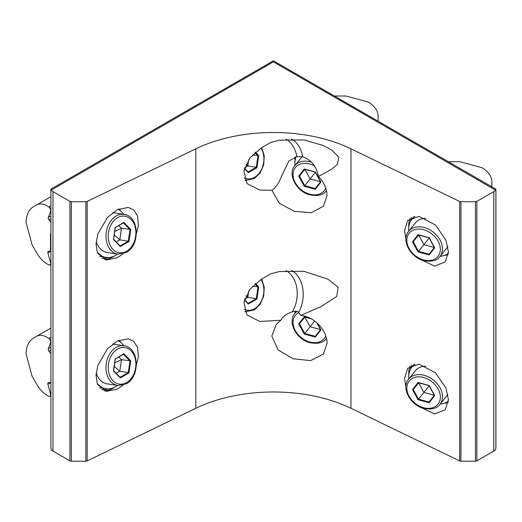 <?xml version="1.0" encoding="UTF-8"?>
<svg xmlns="http://www.w3.org/2000/svg" width="522" height="522" viewBox="0 0 522 522"><rect width="100%" height="100%" fill="white"/><g stroke="black" fill="none" stroke-linecap="round" stroke-linejoin="round"><path stroke-width="0.78" d="M280.732 320.267L259.839 321.467L247.023 315.007L243.937 302.479L249.862 289.345L261.555 279.133L270.735 273.854L279.283 271.557L303.915 271.303L328.051 279.244L338.158 287.231L336.749 296.496L320.684 306.792L300.705 315.373C315.255 316.821 327.392 331.287 327.007 343.398L323.47 354.014L310.655 360.598L293.181 358.797L278.089 349.929L271.838 336.155L276.145 324.58L280.732 320.267C282.931 316.443 286.8 313.624 292.34 311.823C295.145 310.884 297.259 311.047 298.682 312.306A28.736 21.265 98.9 0 0 302.068 285.182A28.736 21.265 98.9 0 0 291.537 270.37M405.894 386.861L404.543 378.404L407.649 368.323L419.009 364.18L435.544 372.858L445.951 388.074L448.405 399.65L445.299 409.731L434.572 413.933L418.644 406.325M410.188 366.013A27.653 20.462 -141.1 0 0 408.726 373.223A27.653 20.462 -141.1 0 0 408.791 374.92M443.987 403.343A27.653 20.462 -141.1 0 0 448.248 402.312M327.007 195.6L323.47 206.216L311.171 212.722L294.291 211.338L279.244 203.228L271.942 190.256L274.324 188.396C276.973 185.786 279.374 181.767 281.534 176.345L288.842 161.057L296.796 156.652L302.708 156.744C311.145 159.66 316.41 166.244 318.498 176.488C324.071 182.4 326.902 188.768 327.007 195.6M295.158 156.894A27.653 20.462 -141.1 0 0 294.95 159.732A27.653 20.462 -141.1 0 0 295.015 161.435M405.894 239.063L404.543 230.6L407.649 220.519L419.009 216.376L435.544 225.06L445.951 240.277L448.405 251.852L445.299 261.933L434.572 266.135L418.644 258.527M410.188 218.216A27.653 20.462 -141.1 0 0 408.726 225.426A27.653 20.462 -141.1 0 0 408.791 227.122M443.987 255.545A27.653 20.462 -141.1 0 0 448.248 254.508M123.075 385.203L117.28 389.112L106.371 391.363L97.288 383.631L96.035 375.116L97.921 365.185L107.499 348.82L117.28 341.055L128.19 338.804L133.678 341.284L137.586 347.417L138.415 356.794L135.792 367.318M104.23 390.821A27.653 20.462 98.9 0 0 112.713 388.394A27.653 20.462 98.9 0 0 114.148 387.487M121.169 342.797A27.653 20.462 98.9 0 0 118.892 340.285M123.075 253.829L117.28 257.738L106.371 259.989L97.288 252.25L96.035 243.735L97.921 233.81L107.499 217.439L117.28 209.674L128.19 207.423L133.678 209.903L137.586 216.036L138.415 225.413L135.792 235.944M104.23 259.441A27.653 20.462 98.9 0 0 112.713 257.02A27.653 20.462 98.9 0 0 114.148 256.106M121.169 211.423A27.653 20.462 98.9 0 0 118.892 208.911M286.095 139.243A27.653 20.462 -81.1 0 1 295.328 150.91A27.653 20.462 -81.1 0 1 296.796 156.652M271.942 190.256L259.839 190.086L247.023 183.627L243.937 171.099L249.862 157.964L261.555 147.752L270.735 142.48L279.283 140.177L303.908 139.929L322.961 145.403L331.79 150.088L338.902 157.174L337.375 164.437L331.894 169.024L318.498 176.488M286.095 270.618A27.653 20.462 -81.1 0 1 295.328 282.291A27.653 20.462 -81.1 0 1 292.34 311.823M273.397 61.864L51.3 190.086L50.895 189.14L50.895 447.778L51.3 449.559A7.04 4.065 0 0 0 52.957 451.073L69.915 460.861A2.01 1.161 0 0 0 71.338 461.2L85.862 461.2A2.01 1.161 0 0 0 87.154 460.933L195.828 408.282A120.68 69.674 180 0 1 350.967 408.282L459.641 460.933A2.01 1.161 0 0 0 460.933 461.2L475.457 461.2A2.01 1.161 0 0 0 476.88 460.861L493.838 451.073A7.04 4.065 0 0 0 495.489 449.559L495.9 447.778L495.9 189.14L495.489 190.086L273.397 61.864L273.397 60.8L495.9 189.14M51.3 190.086A7.04 4.065 0 0 0 52.957 191.6L69.915 201.388A2.01 1.161 0 0 0 71.338 201.727L85.862 201.727A2.01 1.161 0 0 0 87.154 201.459L195.828 148.809A120.68 69.674 180 0 1 350.967 148.809L459.641 201.459A2.01 1.161 0 0 0 460.933 201.727L475.457 201.727A2.01 1.161 0 0 0 476.88 201.388L493.838 191.6A7.04 4.065 0 0 0 495.489 190.086M298.682 312.306L300.705 315.373M302.708 156.744A28.736 21.265 98.9 0 0 302.068 153.801A28.736 21.265 98.9 0 0 291.537 138.989M50.895 251.656A7.823 4.515 -60 0 1 50.549 249.64L50.549 235.194A7.823 4.515 -60 0 1 50.895 232.786M50.895 189.14L273.397 60.8M101.862 258.246A26.648 19.719 98.9 0 0 108.524 257.496M101.862 389.627A26.648 19.719 98.9 0 0 108.524 388.87M411.91 217.289A26.648 19.719 -141.1 0 0 410.409 221.55M411.91 365.087A26.648 19.719 -141.1 0 0 410.409 369.354M50.895 222.196L48.924 219.749A2.01 1.161 60 0 1 48.298 217.406L50.627 211.364A3.015 1.742 -120 0 0 48.859 207.058A21.121 12.195 -120 0 0 36.631 204.937L33.447 206.771A35.6 20.554 -120 0 0 26.1 221.791A4.019 2.323 -120 0 0 26.27 223.162L31.796 243.885A4.019 2.323 -120 0 0 32.455 245.47L36.931 253.209A20.515 11.843 -120 0 0 47.189 264.041A20.515 11.843 -120 0 0 48.69 264.817A3.015 1.742 -120 0 0 49.981 264.856A3.015 1.742 -120 0 0 50.477 262.553L47.907 252.916A2.01 1.161 60 0 1 48.233 251.382A2.01 1.161 60 0 1 48.533 251.291L50.719 251.095M36.631 204.937L50.895 196.703M50.895 353.577L48.924 351.13A2.01 1.161 60 0 1 48.298 348.781L50.627 342.745A3.015 1.742 -120 0 0 48.859 338.439A21.121 12.195 -120 0 0 36.631 336.318L33.447 338.152A35.6 20.554 -120 0 0 26.1 353.172A4.019 2.323 -120 0 0 26.27 354.536L31.796 375.266A4.019 2.323 -120 0 0 32.455 376.845L36.931 384.59A20.515 11.843 -120 0 0 47.189 395.415A20.515 11.843 -120 0 0 48.69 396.198A3.015 1.742 -120 0 0 49.981 396.231A3.015 1.742 -120 0 0 50.477 393.934L47.907 384.29A2.01 1.161 60 0 1 48.233 382.763A2.01 1.161 60 0 1 48.533 382.672L50.895 382.456M36.631 336.318L50.895 328.077M378.019 120.908A21.121 12.195 0 0 0 378.098 119.884L378.098 116.21A35.6 20.554 0 0 0 368.76 102.338A4.019 2.323 0 0 0 367.495 101.803L346.778 96.224A4.019 2.323 0 0 0 345.081 96.002L336.142 96.002A20.515 11.843 0 0 0 334.922 96.028M378.098 119.884L378.098 116.21M491.796 186.595A21.121 12.195 0 0 0 491.874 185.571L491.874 181.897A35.6 20.554 0 0 0 482.537 168.025A4.019 2.323 0 0 0 481.271 167.49L460.554 161.911A4.019 2.323 0 0 0 458.858 161.696L449.918 161.696A20.515 11.843 0 0 0 448.698 161.716M491.874 185.571L491.874 181.897M245.542 180.207A25.141 18.603 -81.1 0 1 245.099 180.527M244.688 167.745L247.8 165.95L256.295 167.281L257.972 155.745L254.919 152.594M252.524 154.89L258.716 155.563L256.954 167.673L256.295 167.281L248.087 172.019M245.973 164.352L247.8 165.95L248.74 159.497M256.954 167.673L248.296 172.671L244.427 168.671M117.874 254.155L126.272 252.465C140.542 245.327 139.133 215.775 124.119 214.418A20.11 14.884 -81.1 0 0 116.132 216.049A20.11 14.884 -81.1 0 0 105.992 237.353A20.11 14.884 -81.1 0 0 117.874 254.155L107.101 252.465A20.11 14.884 -81.1 0 1 96.198 241.497M117.541 254.103A25.141 18.603 -81.1 0 1 115.714 255.304A25.141 18.603 -81.1 0 1 105.738 257.339A25.141 18.603 -81.1 0 1 97.692 253.203M105.738 257.339L101.457 256.667A25.141 18.603 -81.1 0 1 99.63 256.256M118.142 209.25A25.141 18.603 -81.1 0 1 123.786 214.366M112.667 212.643A20.11 14.884 -81.1 0 1 113.346 212.728L124.119 214.418M116.217 241.921L119.806 239.846L128.295 241.184L129.971 229.647L123.446 222.901M114.227 234.978L119.806 239.846L121.482 228.31L130.722 229.458L128.954 241.569L128.295 241.184L120.086 245.921M114.742 231.455L121.482 228.31L118.827 225.569M115.166 227.625L123.825 222.346L123.407 222.868L123.825 222.346L130.722 229.458M113.489 239.161L115.173 227.344M128.954 241.569L120.301 246.567L113.411 239.454M245.542 311.588A25.141 18.603 -81.1 0 1 245.099 311.902M244.688 299.126L247.8 297.325L256.295 298.662L257.972 287.126L254.919 283.975M252.524 286.265L258.716 286.937L256.954 299.047L256.295 298.662L248.087 303.399M245.973 295.726L247.8 297.325L248.74 290.878M256.954 299.047L248.296 304.045L244.427 300.052M117.874 385.536L126.272 383.84C140.542 376.708 139.133 347.156 124.119 345.799A20.11 14.884 -81.1 0 0 116.132 347.43A20.11 14.884 -81.1 0 0 105.992 368.728A20.11 14.884 -81.1 0 0 117.874 385.536L107.101 383.846A20.11 14.884 -81.1 0 1 96.198 372.878M117.541 385.484A25.141 18.603 -81.1 0 1 115.714 386.685A25.141 18.603 -81.1 0 1 105.738 388.72A25.141 18.603 -81.1 0 1 97.692 384.583M105.738 388.72L101.457 388.048A25.141 18.603 -81.1 0 1 99.63 387.631M118.142 340.631A25.141 18.603 -81.1 0 1 123.786 345.747M112.667 344.018A20.11 14.884 -81.1 0 1 113.346 344.109L124.119 345.799M116.217 373.295L119.806 371.227L128.295 372.558L129.971 361.022L123.446 354.281M114.227 366.359L119.806 371.227L121.482 359.691L130.722 360.839L128.954 372.949L128.295 372.558L120.086 377.295M114.742 362.836L121.482 359.691L118.827 356.95M115.166 359.006L123.825 353.727L123.407 354.249L123.825 353.727L130.722 360.839M113.489 370.542L115.173 358.718M128.954 372.949L120.301 377.948L113.411 370.829M295.054 165.37A25.141 18.603 38.9 0 1 296.228 156.704M326.42 190.543A20.11 14.884 38.9 0 1 326.139 190.908C323.359 194.954 318.002 196.298 310.075 194.934C296.561 191.835 287.113 174.237 294.845 165.631L301.696 157.148A20.11 14.884 38.9 0 1 302.179 156.593M315.34 172.312L310.14 178.981L304.861 169.317L299.458 176.005L304.744 185.669L304.267 186.276L298.721 176.123L299.458 176.005L304.672 169.272M320.71 181.826L310.14 178.981L304.744 185.669L315.308 188.514L315.36 189.258L304.267 186.276M298.721 176.123L304.267 168.965L315.308 172.025M315.36 171.953L320.906 182.1L320.593 181.695L320.906 182.1L315.36 189.258M295.054 313.174A25.141 18.603 38.9 0 1 294.937 311.229M314.662 320.984L310.14 326.785L304.861 317.115L299.458 323.803L304.744 333.473L304.267 334.073L298.721 323.927L299.458 323.803L304.672 317.076M320.71 329.63L310.14 326.785L304.744 333.473L315.308 336.318L315.36 337.062L304.267 334.073M298.721 323.927L304.267 316.763L310.583 318.466M317.122 322.974L320.906 329.897L320.593 329.493L320.906 329.897L315.36 337.062M447.85 246.508A20.11 14.884 38.9 0 1 446.767 248.113L439.916 256.596A20.11 14.884 38.9 0 0 440.124 240.12A20.11 14.884 38.9 0 0 424.269 227.533A20.11 14.884 38.9 0 0 408.622 231.318L415.473 222.842A20.11 14.884 38.9 0 1 425.815 218.34M448.359 253.359A25.141 18.603 38.9 0 1 440.124 256.335M408.83 231.057A25.141 18.603 38.9 0 1 411.936 219.214A25.141 18.603 38.9 0 1 414.97 216.428M429.117 237.999L423.916 244.674L418.637 235.004L413.235 241.693L418.52 251.356L418.044 251.963L412.497 241.816L413.235 241.693L418.448 234.959M434.487 247.519L423.916 244.674L418.52 251.356L429.084 254.201L429.136 254.945L418.044 251.963M412.497 241.816L418.044 234.652L429.084 237.712M429.136 237.64L434.682 247.787L434.369 247.382L434.682 247.787L429.136 254.945M447.85 394.306A20.11 14.884 38.9 0 1 446.767 395.917L439.916 404.393A20.11 14.884 38.9 0 0 440.124 387.924A20.11 14.884 38.9 0 0 424.269 375.338A20.11 14.884 38.9 0 0 408.622 379.122L415.473 370.64A20.11 14.884 38.9 0 1 425.815 366.137M448.359 401.157A25.141 18.603 38.9 0 1 440.124 404.132M408.83 378.861A25.141 18.603 38.9 0 1 411.936 367.018A25.141 18.603 38.9 0 1 414.97 364.232M429.117 385.804L423.916 392.472L418.637 382.809L413.235 389.49L418.52 399.16L418.044 399.761L412.497 389.614L413.235 389.49L418.448 382.763M434.487 395.317L423.916 392.472L418.52 399.16L429.084 402.005L429.136 402.749L418.044 399.761M412.497 389.614L418.044 382.45L429.084 385.517M429.136 385.438L434.682 395.585L434.369 395.18L434.682 395.585L429.136 402.749M350.967 408.282L350.967 148.809M195.828 408.282L195.828 148.809M50.895 235.618L50.549 235.194M50.895 250.064L50.549 249.64M493.838 451.073L493.838 191.6M476.88 460.861L476.88 201.388M475.457 461.2L475.457 201.727M460.933 461.2L460.933 201.727M459.641 460.933L459.641 201.459M87.154 460.933L87.154 201.459M85.862 461.2L85.862 201.727M71.338 461.2L71.338 201.727M69.915 460.861L69.915 201.388M52.957 451.073L52.957 191.6M50.895 205.883L48.859 207.058M50.895 215.906L48.298 217.406M50.895 218.614L48.924 219.749M50.764 251.265L47.907 252.916M50.895 262.318L50.477 262.553M50.895 337.264L48.859 338.439M50.895 347.287L48.298 348.781M50.895 349.994L48.924 351.13M50.895 382.567L47.907 384.29M50.895 393.692L50.477 393.934M261.046 148.065A18.505 13.696 -81.1 0 1 254.54 177.336A18.505 13.696 -81.1 0 1 244.185 177.871M261.692 147.635L264.262 155.752L263.701 164.815L260.145 172.978L254.273 178.563L245.875 180.26A20.11 14.884 -81.1 0 1 244.896 180.057M255.421 152.156L258.716 155.563M244.505 168.384L248.048 172.045M126.539 251.239A18.505 13.696 -81.1 0 1 108.981 242.012A18.505 13.696 -81.1 0 1 117.587 217.674A18.505 13.696 -81.1 0 1 135.146 226.9A18.505 13.696 -81.1 0 1 126.539 251.239M123.407 222.868L115.303 227.546L113.607 239.259L120.047 245.94M261.046 279.44A18.505 13.696 -81.1 0 1 254.54 308.717A18.505 13.696 -81.1 0 1 244.185 309.252M261.692 279.016L264.262 287.133L263.701 296.196L260.145 304.359L254.273 309.944L245.875 311.641A20.11 14.884 -81.1 0 1 244.896 311.438M255.421 283.537L258.716 286.937M244.505 299.758L248.048 303.419M126.539 382.613A18.505 13.696 -81.1 0 1 108.981 373.387A18.505 13.696 -81.1 0 1 117.587 349.055A18.505 13.696 -81.1 0 1 135.146 358.281A18.505 13.696 -81.1 0 1 126.539 382.613M123.407 354.249L115.303 358.927L113.607 370.64L120.047 377.321M325.741 188.122A18.505 13.696 38.9 0 1 309.814 194.223A18.505 13.696 38.9 0 1 293.044 174.596A18.505 13.696 38.9 0 1 309.814 164.006A18.505 13.696 38.9 0 1 314.544 165.892M294.845 165.631A20.11 14.884 38.9 0 1 310.492 161.846A20.11 14.884 38.9 0 1 311.412 162.114M315.308 188.514L320.521 181.787L315.308 188.52M325.741 335.927A18.505 13.696 38.9 0 1 309.814 342.021A18.505 13.696 38.9 0 1 294.088 327.927A18.505 13.696 38.9 0 1 298.891 312.508M326.42 338.341A20.11 14.884 38.9 0 1 326.139 338.706L326.426 338.354M326.139 338.706C323.359 342.758 318.002 344.096 310.075 342.732C296.561 339.639 287.113 322.041 294.845 313.435A20.11 14.884 38.9 0 1 296.992 311.399M315.308 336.318L320.521 329.591L315.308 336.318M423.59 229.693A18.505 13.696 38.9 0 1 440.359 249.314A18.505 13.696 38.9 0 1 423.59 259.91A18.505 13.696 38.9 0 1 406.821 240.283A18.505 13.696 38.9 0 1 423.59 229.693M429.084 254.201L434.297 247.474L429.084 254.207M423.59 377.491A18.505 13.696 38.9 0 1 440.359 397.118A18.505 13.696 38.9 0 1 423.59 407.708A18.505 13.696 38.9 0 1 406.821 388.087A18.505 13.696 38.9 0 1 423.59 377.491M429.084 402.005L434.297 395.278L429.084 402.005M303.334 271.212L303.908 271.303M50.895 264.328L49.981 264.856M50.895 395.702L49.981 396.231M245.875 180.26L244.916 180.11M248.178 172.11L244.518 168.332M115.303 227.605L123.557 222.835M120.177 246.012L113.607 239.226M245.875 311.641L244.916 311.484M248.178 303.491L244.518 299.713M115.303 358.979L123.557 354.216M120.177 377.386L113.607 370.607M326.139 190.908L326.426 190.556M304.554 169.245L315.236 172.116L320.573 181.891M294.845 313.435L296.568 311.301M304.554 317.043L311.34 318.87M316.704 322.609L320.573 329.689M408.622 231.318C400.889 239.924 410.338 257.522 423.851 260.622C431.779 261.985 437.136 260.641 439.916 256.596M411.936 219.214L414.05 216.597M418.331 234.933L429.012 237.804L434.35 247.578M408.622 379.122C400.889 387.729 410.338 405.326 423.851 408.419C431.779 409.783 437.136 408.445 439.916 404.393M411.936 367.018L414.05 364.402M418.331 382.73L429.012 385.608L434.35 395.376"/></g></svg>

